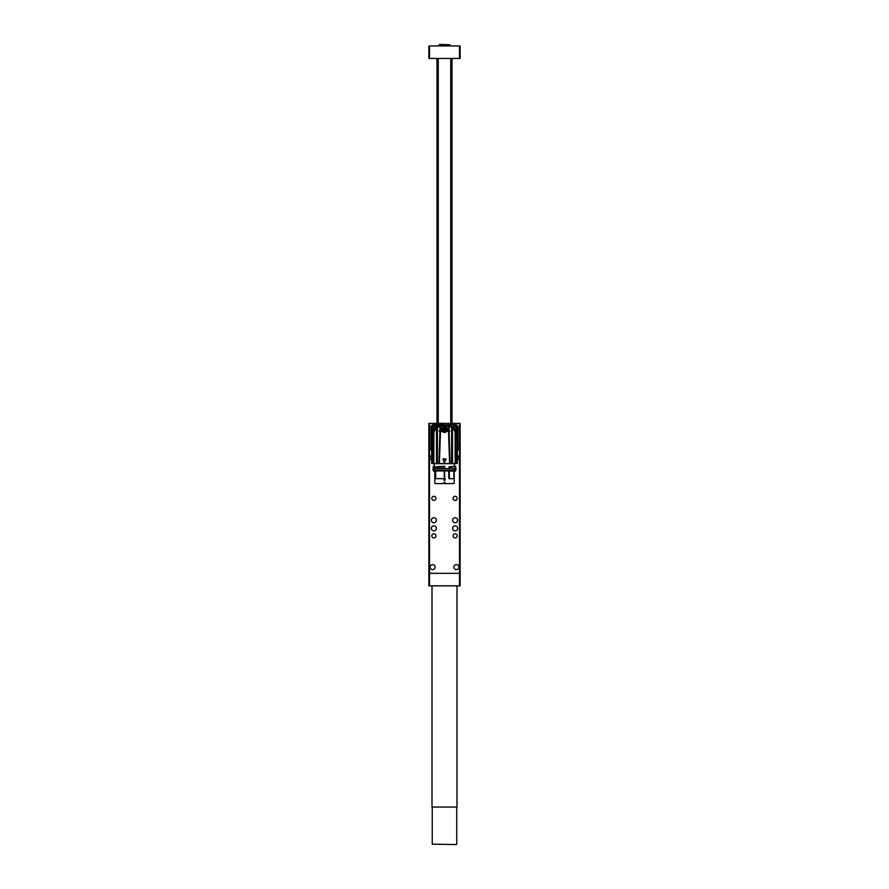 <?xml version="1.0" encoding="UTF-8"?>
<svg xmlns="http://www.w3.org/2000/svg" width="889" height="889" viewBox="0 0 889 889"><rect width="100%" height="100%" fill="white"/><g stroke="black" fill="none" stroke-linecap="round" stroke-linejoin="round"><path stroke-width="1.33" d="M459.502 423.375L460.124 423.375L460.124 573.349L459.502 573.349L459.502 423.375L429.498 423.375L429.498 573.349L428.876 573.349L428.876 423.375L429.498 423.375M459.502 573.349L429.498 573.349L429.498 585.851L459.502 585.851L459.502 573.349M460.124 485.872L460.124 520.676M459.502 585.851L460.124 585.851L460.124 562.915M460.124 558.792L460.124 556.67M460.124 552.547L460.124 544.168M460.124 540.045L460.124 538.356M460.124 527.544L460.124 526.044M460.124 483.372L460.124 469.136M460.124 465.114L460.124 456.635M460.124 452.612L460.124 437.888M460.124 433.865L460.124 423.375M432.632 569.605A2.5 2.5 0 0 0 434.788 565.849A2.5 2.5 0 0 0 430.465 565.849A2.5 2.5 0 0 0 432.632 569.605M456.368 569.605A2.5 2.5 0 0 0 458.535 565.849A2.5 2.5 0 0 0 454.212 565.849A2.5 2.5 0 0 0 456.368 569.605M457.313 460.124A2.5 2.5 0 0 0 457.313 455.49M431.687 455.49A2.5 2.5 0 0 0 431.687 460.124M433.876 522.732A2.5 2.5 0 0 0 436.043 518.987A2.5 2.5 0 0 0 431.71 518.987A2.5 2.5 0 0 0 433.876 522.732M455.124 522.732A2.5 2.5 0 0 0 457.29 518.987A2.5 2.5 0 0 0 452.957 518.987A2.5 2.5 0 0 0 455.124 522.732M433.876 530.855A2.5 2.5 0 0 0 436.043 527.11A2.5 2.5 0 0 0 431.71 527.11A2.5 2.5 0 0 0 433.876 530.855M455.124 530.855A2.5 2.5 0 0 0 457.29 527.11A2.5 2.5 0 0 0 452.957 527.11A2.5 2.5 0 0 0 455.124 530.855M433.876 500.429A2.067 2.067 0 0 0 435.666 497.329A2.067 2.067 0 0 0 432.087 497.329A2.067 2.067 0 0 0 433.876 500.429M433.876 537.923A2.067 2.067 0 0 0 435.666 534.822A2.067 2.067 0 0 0 432.087 534.822A2.067 2.067 0 0 0 433.876 537.923M455.124 537.923A2.067 2.067 0 0 0 456.913 534.822A2.067 2.067 0 0 0 453.334 534.822A2.067 2.067 0 0 0 455.124 537.923M455.124 500.429A2.067 2.067 0 0 0 456.913 497.329A2.067 2.067 0 0 0 453.334 497.329A2.067 2.067 0 0 0 455.124 500.429M428.876 526.044L428.876 585.851L429.498 585.851M428.876 520.865L428.876 488.55M428.876 483.183L428.876 423.375M432.754 469.37C434.543 471.903 434.543 466.836 432.754 469.37M435.043 483.56L453.623 483.56M451.79 470.303L449.067 470.303M434.788 483.305L434.81 471.314M444.333 480.749L443.911 478.882L445.256 479.115L444.333 480.749L443.789 479.093L444.378 480.738M454.19 471.059L454.19 478.682L453.912 471.059L453.89 478.682L449.412 478.682L449.278 471.059L451.056 471.059M434.499 470.092L434.71 470.892A1.245 1.245 -90 0 1 434.765 471.059L435.466 471.314L435.532 470.559M435.477 478.682L435.466 471.314L435.477 478.682L444.722 478.682L444.6 470.937L448.756 470.892L444.722 470.892L444.7 470.092M435.654 478.682L435.654 470.937L435.688 478.682M448.889 478.682L448.723 471.314L449.412 478.682M445.089 478.882L443.911 478.882M455.624 471.059L449.278 471.059M433.376 471.059L434.765 471.059M434.254 468.436L433.254 468.303L433.254 466.303L434.499 466.047L434.499 468.559M434.254 470.303L433.376 470.303M434.377 466.18L434.377 463.558M434.499 468.436L433.254 468.303L433.376 466.18M434.71 470.892L435.521 470.514L434.577 470.514M444.589 470.092L444.6 470.937M444.567 478.682L444.567 470.937L435.654 470.937M444.589 470.181L435.754 470.303L435.688 471.014M444.611 480.738L445.211 479.093L444.667 480.749M444.311 466.314L444.589 468.559L435.577 468.559L436.477 466.681L444.311 466.314L444.7 468.559M435.588 468.559L444.444 468.436L435.588 468.436M448.845 468.559L449.556 466.714L454.501 466.314L454.501 463.68L434.499 463.68M435.754 468.436L435.554 467.37L436.477 466.758M448.889 471.314L448.845 470.092M448.923 470.937L448.978 470.192M444.622 483.594L445.122 482.594M451.056 470.303L449.578 470.303L449.634 470.937L449.578 470.303M444.5 463.558L449.612 463.558L444.5 463.558M431.765 463.558L431.765 437.121L431.687 463.558L457.313 463.558L457.235 437.077L457.235 463.558M449.556 466.714L454.501 466.314M449.401 466.781L455.624 466.436L450.134 466.969M449.001 467.058L450.09 466.992M435.81 467.281L435.81 468.303L444.367 468.303L444.7 466.692M444.233 466.569L435.877 467.17M444.444 468.436L435.632 468.303M448.845 467.381L449.567 467.17L449.467 468.303L449.012 467.381L449.69 467.27M436.443 466.869L444.233 466.436L444.567 468.303M455.624 466.436L454.623 466.436M450.556 468.436L449.067 468.303M457.313 438.477L457.035 463.558M455.124 431.254L457.035 435.777L455.801 432.465L455.801 463.558M455.801 432.487L455.135 431.309L455.135 463.558M454.968 430.865L452.501 428.242L452.501 463.558M451.645 427.431A2 2 0 0 0 452.501 428.242L451.612 427.798L451.612 463.558M451.612 427.798L449.156 425.875L448.812 427.22A4.689 4.689 0 0 0 447.612 425.564L448.189 425.209A3.745 3.745 0 0 1 448.634 425.253L449.156 428.52L448.456 426.553L448.489 430.943L446.878 431.309C445.311 432.821 443.7 432.821 442.089 431.309L440.5 431.309L439.388 463.558M449.012 427.82L449.056 430.943L449.89 430.943L449.067 431.309L450.112 463.558M446.911 431.309L449.067 431.309L448.501 431.309L449.612 463.558M444.322 462.569L443.055 458.802L446.122 459.068L444.322 462.569L442.933 459.046L446.067 459.046L444.389 462.547L442.978 459.024L446.067 459.046L444.433 462.524M439.277 431.309L441.8 430.943L440.511 430.943L439.988 429.454L439.944 430.943L439.11 430.943L440.5 431.309L439.933 431.309L438.888 463.558M437.388 463.558L437.388 427.798L440.366 425.253L438.033 427.009M448.234 425.209L441.389 425.564A4.689 4.689 0 0 0 440.188 427.22L439.988 429.454L441.244 429.331C443.489 425.086 445.656 425.12 447.756 429.443L449.012 429.454L447.745 429.487L447.2 430.943M436.499 463.558L436.499 428.242L437.388 427.798M436.421 428.309A12.502 12.502 0 0 0 436.499 428.242L433.865 431.354L433.865 463.558M433.199 463.558L433.199 432.487L433.988 431.243M433.199 432.487L431.965 435.81L431.965 463.558M431.732 437.277L431.965 435.81M449.189 468.436L449.634 467.381M451.056 468.436L455.746 468.303L455.746 466.558M452.657 428.365A12.502 12.502 0 0 0 452.734 428.431A12.813 12.813 0 0 1 453.512 429.154L455.801 432.221L457.024 435.71M451.89 427.776L450.967 427.009M451.223 427.042L448.812 425.875M449.056 430.943L448.489 430.943M441.244 429.443L440.544 429.498L440.544 426.553L441.9 425.164L447.1 425.164L448.456 426.553M449.156 428.52L448.812 427.22L449.156 428.52M442.122 431.309L441.377 429.32L447.623 429.32L447.178 430.943M441.377 429.22C442.022 431.432 443.066 432.443 444.5 432.265C445.934 432.443 446.978 431.432 447.623 429.22M441.833 430.943L441.255 429.487M440.544 426.553L439.988 427.82M440.833 425.575L439.844 425.875L439.844 428.52M440.422 425.62L440.366 425.253A3.745 3.745 0 0 1 440.811 425.209L438.577 426.064L437.11 427.776M436.499 428.242A2 2 0 0 0 437.355 427.431M435.632 428.998A12.813 12.813 0 0 1 436.266 428.431A12.502 12.502 0 0 0 436.343 428.365M431.965 435.777L433.199 432.398L435.599 429.209M451.212 427.02L448.645 425.253M447.878 425.82L441.122 425.82M447.1 425.164A87.489 87.489 0 0 1 448.189 425.209L440.811 425.209A87.489 87.489 0 0 1 441.9 425.164M441.5 429.198L441.5 429.265C441.522 430.909 442.522 431.91 444.5 432.254C446.478 431.91 447.478 430.909 447.5 429.265A3 2.989 -0 0 1 444.5 432.254A3 2.989 -0 0 1 441.5 429.265A3 2.989 -0 0 1 444.5 426.276A3 2.989 -0 0 1 447.5 429.265L447.5 429.198M441.5 429.131L442.155 427.253M437.988 426.876L437.499 427.442M457.035 435.61L457.313 438.333M451.012 426.876L451.501 427.442M450.801 426.698L448.145 425.331M440.855 425.331L438.11 426.631M438.199 426.698L437.888 426.798A12.502 12.502 0 0 1 437.432 427.32L437.432 427.32M435.666 428.976A12.813 12.813 0 0 1 436.266 428.431A12.813 12.813 0 0 1 436.399 428.331M431.687 438.377L433.199 432.221L435.588 429.065M440.811 425.209L438.033 426.62M451.456 427.398L451.568 427.32A12.502 12.502 0 0 1 451.256 426.976L448.367 425.22M443.433 427.876L445.567 427.876L446.245 429.498L445.189 430.898L443.433 430.687L442.755 429.065L443.433 427.876L445.433 427.865L446.245 429.276L445.245 430.776L443.567 430.676L442.755 429.276L443.755 427.765L445.567 427.876M443.811 430.898L444.122 429.798L443.567 430.598L444.844 429.776L445.245 430.709L444.878 429.798L446.245 429.498M443.567 427.798L444.122 428.498L443.755 427.687M442.755 429.231L443.755 429.143L442.811 429.087M446.189 429.087L445.245 429.143L446.245 429.231M445.245 427.687L444.878 428.498L445.433 427.798M457.313 442.089L454.257 429.343A1.745 1.745 0 0 1 453.246 427.753L452.845 427.253A13.813 13.813 0 0 0 449.456 425.364L449.456 424.753L441.711 425.175M438.144 426.487L435.732 428.476A1.878 1.878 0 0 1 434.732 429.476L431.687 442.089M457.313 443.8A13.957 13.957 0 0 0 458.002 441.811L458.002 431.876L454.612 429.509M457.313 446.089L458.002 445.878L458.002 447.878M434.221 429.698L433.132 430.154A13.957 13.957 0 0 0 430.998 434.688L430.998 445.878L431.687 446.089M433.132 430.154L431.998 430.632M436.877 425.753L435.943 427.976M444.5 424.753L440.933 424.753A13.957 13.957 0 0 0 436.399 426.876M449.456 424.753L454.123 424.753M434.877 424.753L440.933 424.753M453.246 427.053L453.246 426.009A1.245 1.245 0 0 0 452.001 424.753M457.024 430.632L457.279 430.743A1.245 1.245 0 0 1 457.946 431.543M458.002 428.631L458.002 431.876M458.002 441.811L458.002 445.878M430.998 434.688L430.998 428.631M430.998 447.878L430.998 445.878M431.054 431.521A1.245 1.245 0 0 1 431.765 430.721L430.998 431.876M438.121 424.753L436.977 425.52A1.245 1.245 0 0 1 437.766 424.809M432.921 424.82A2.5 2.5 0 0 0 431.076 426.664M456.079 424.82A2.5 2.5 0 0 1 457.924 426.664M457.924 449.834A2.5 2.5 0 0 1 457.313 450.967M431.687 450.967A2.5 2.5 0 0 1 431.076 449.834M457.313 446.645A3.123 3.123 0 0 1 457.313 450.845M431.687 450.845A3.123 3.123 0 0 1 431.687 446.645M454.268 429.065L456.502 427.776C455.424 426.431 454.423 426.431 453.501 427.753M455.001 428.909A1.156 1.156 0 0 0 455.69 428.676L454.957 428.909A1.156 1.156 0 0 1 453.857 427.587M454.201 426.92L455.001 426.598A1.156 1.156 0 0 0 454.201 426.92M453.501 427.842L454.246 429.054M455.001 429.254A1.5 1.5 0 0 0 456.301 426.998A1.5 1.5 0 0 0 453.701 426.998A1.5 1.5 0 0 0 455.001 429.254M455.235 429.787A2.056 2.056 0 0 0 456.724 426.653A2.056 2.056 0 0 0 453.246 426.687M453.046 425.32A3.123 3.123 0 0 1 458.013 426.92A3.123 3.123 0 0 1 456.602 430.432M432.51 427.842L433.254 429.054L435.499 427.776C434.432 426.431 433.432 426.431 432.499 427.753M433.999 428.909A1.156 1.156 0 0 0 434.699 428.676L433.954 428.909A1.156 1.156 0 0 1 432.865 427.587M433.199 426.92L433.999 426.598A1.156 1.156 0 0 0 433.199 426.92M433.999 429.254A1.5 1.5 0 0 0 435.299 426.998A1.5 1.5 0 0 0 432.699 426.998A1.5 1.5 0 0 0 433.999 429.254M436.055 427.709A2.056 2.056 0 0 0 433.988 425.698A2.056 2.056 0 0 0 431.954 427.742A2.056 2.056 0 0 0 433.954 429.809M432.421 430.454A3.123 3.123 0 0 1 433.999 424.631A3.123 3.123 0 0 1 436.699 426.175M431.998 585.851L431.998 807.056L457.002 807.056L457.002 585.851M456.368 844.55L432.254 844.172L456.368 844.55M428.876 45.95L429.498 45.95L429.498 58.452L428.876 58.452L428.876 45.95L428.876 58.452M459.502 45.95L460.124 45.95L460.124 58.452L459.502 58.452L459.502 45.95L429.498 45.95M459.502 58.452L429.498 58.452M438.255 423.375L438.255 58.452M436.999 423.375L436.999 58.452M439.499 44.45L449.812 44.761L439.499 44.45M449.812 45.95L449.812 44.761M444.6 478.682L444.6 471.314M443.911 478.927L445.089 478.927M449.067 470.937L449.067 478.682M444.311 471.059L444.311 478.682M448.978 470.559L444.589 470.559M449.067 470.437L455.624 470.303M435.543 468.559L435.543 467.37M435.81 470.937L435.91 470.303L444.489 470.937L435.81 470.937M440.188 427.22L440.188 425.875M443.044 458.924L445.956 458.924M444.5 432.021C441.233 432.999 441.233 425.575 444.5 426.542C447.767 425.575 447.767 432.999 444.5 432.021M442.755 429.065L443.5 428.765M442.755 429.498L443.778 429.131A0.689 0.689 180 0 0 444.122 428.531L443.567 428.587M445.189 430.898L444.122 429.798A0.689 0.689 180 0 0 443.778 429.165M445.5 428.765L446.189 429.165M443.567 429.809L444.122 429.754M444.878 429.798L444.878 429.754A0.689 0.689 180 0 1 445.222 429.165L445.456 428.731M445.222 429.165L445.433 429.809M445.433 428.587L444.611 428.131M444.156 428.52A0.689 0.689 180 0 0 444.844 428.52M444.844 429.776A0.689 0.689 180 0 0 444.156 429.776M444.878 428.531A0.689 0.689 180 0 0 445.222 429.131M458.002 434.688A13.957 13.957 0 0 0 455.801 430.054M430.998 441.811A13.957 13.957 0 0 0 431.687 443.8M457.313 448.745L458.124 448.745M430.876 448.745L431.687 448.745M455.435 468.559L456.246 469.37L455.435 470.181C454.479 469.803 454.479 469.259 455.435 468.559L433.565 468.559M433.565 470.181L455.435 470.181M454.212 483.305L454.212 471.059M443.878 482.594L444.378 483.594M444.233 466.436L436.532 466.747M431.754 437.077L431.998 436.132M449.745 425.62L448.867 425.298M438.577 426.064L439.299 425.598M432.254 807.056L432.254 844.172M456.746 807.056L456.746 844.172M450.745 423.375L450.745 58.452M452.001 423.375L452.001 58.452M439.188 45.95L439.188 44.761"/></g></svg>
